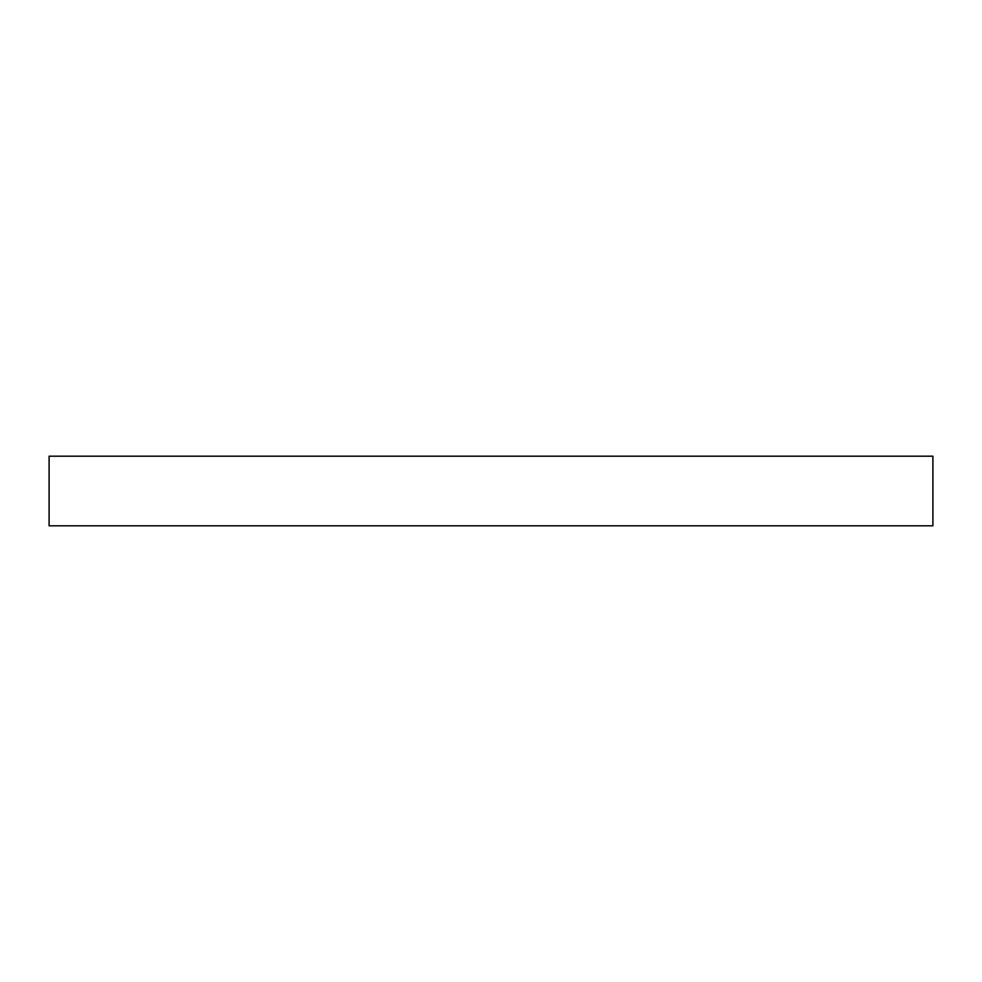 <?xml version="1.0" encoding="UTF-8"?>
<svg xmlns="http://www.w3.org/2000/svg" width="982" height="982" viewBox="0 0 982 982"><rect width="100%" height="100%" fill="white"/><g stroke="black" fill="none" stroke-linecap="round" stroke-linejoin="round"><path stroke-width="1.47" d="M932.9 525.8L49.1 525.8L49.1 456.2L932.9 456.2L932.9 525.8"/></g></svg>
